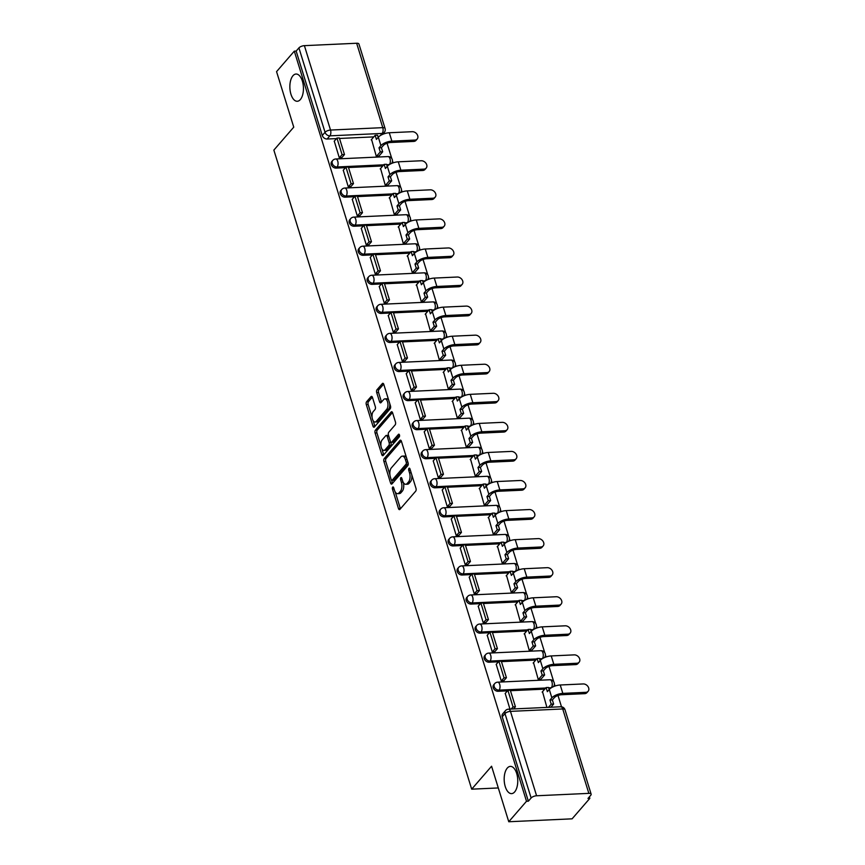 <?xml version="1.0" encoding="UTF-8"?>
<svg xmlns="http://www.w3.org/2000/svg" width="865" height="865" viewBox="0 0 865 865"><rect width="100%" height="100%" fill="white"/><g stroke="black" fill="none" stroke-linecap="round" stroke-linejoin="round"><path stroke-width="1.3" d="M392.678 487.136A1.46 0.724 -92.6 0 0 392.461 489.114L398.473 508.544A2.087 1.038 -92.6 0 0 399.446 509.626A2.087 1.038 -92.6 0 0 399.922 509.366L415.676 491.19A2.087 1.038 -92.6 0 0 415.989 488.347L409.967 468.917A1.46 0.724 -92.6 0 0 409.286 468.16A1.46 0.724 -92.6 0 0 408.961 468.343A1.46 0.724 -92.6 0 0 408.745 470.333L409.523 472.841A6.693 3.33 -92.6 0 1 408.529 481.935L407.22 483.449A6.693 3.33 -92.6 0 1 405.717 484.281A6.693 3.33 -92.6 0 1 402.603 480.821L401.825 478.313A1.46 0.724 -92.6 0 0 401.144 477.556A1.46 0.724 -92.6 0 0 400.819 477.74A1.46 0.724 -92.6 0 0 400.603 479.729L401.382 482.238A6.693 3.33 -92.6 0 1 400.387 491.32L399.079 492.834A6.693 3.33 -92.6 0 1 397.576 493.666A6.693 3.33 -92.6 0 1 394.462 490.217L393.683 487.709A1.46 0.724 -92.6 0 0 393.013 486.952A1.46 0.724 -92.6 0 0 392.678 487.136M300.339 99.572A13.635 6.779 -92.6 0 0 303.074 84.1A13.635 6.779 -92.6 0 0 296.025 74.033A13.635 6.779 -92.6 0 0 292.954 75.731A13.635 6.779 -92.6 0 0 290.229 91.203A13.635 6.779 -92.6 0 0 297.279 101.27A13.635 6.779 -92.6 0 0 300.339 99.572M514.664 791.929A13.635 6.779 -92.6 0 0 517.389 776.456A13.635 6.779 -92.6 0 0 510.339 766.39A13.635 6.779 -92.6 0 0 507.279 768.088A13.635 6.779 -92.6 0 0 504.544 783.56A13.635 6.779 -92.6 0 0 511.593 793.627A13.635 6.779 -92.6 0 0 514.664 791.929M372.469 397.457A2.087 1.038 -92.6 0 0 371.496 396.375A2.087 1.038 -92.6 0 0 371.02 396.646L366.598 401.738A2.087 1.038 -92.6 0 0 366.295 404.582L372.977 426.164A2.087 1.038 -92.6 0 0 373.95 427.234A2.087 1.038 -92.6 0 0 374.415 426.975L390.169 408.799A2.087 1.038 -92.6 0 0 390.483 405.955L383.8 384.384A2.087 1.038 -92.6 0 0 382.827 383.303A2.087 1.038 -92.6 0 0 382.362 383.563L377.021 389.726A2.087 1.038 -92.6 0 0 376.707 392.559L379.573 401.793A2.087 1.038 -92.6 0 0 380.535 402.874A2.087 1.038 -92.6 0 0 381.011 402.614L383.66 399.565A5.59 2.779 -92.6 0 1 384.914 398.862A5.59 2.779 -92.6 0 1 387.812 402.993A5.59 2.779 -92.6 0 1 386.687 409.34L376.318 421.309A5.59 2.779 -92.6 0 1 375.053 422.012A5.59 2.779 -92.6 0 1 372.166 417.882A5.59 2.779 -92.6 0 1 373.291 411.524L375.01 409.534A2.087 1.038 -92.6 0 0 375.324 406.691L372.469 397.457M536.592 795.768L588.849 793.367A4.26 1.708 162.8 0 1 591.141 794.167A4.26 1.708 162.8 0 1 590.763 795.249L587.995 798.438L589.843 798.363L572.1 818.831L508.761 821.75L491.579 766.228L471.685 789.172L273.859 150.099L293.754 127.155L276.562 71.633L294.305 51.154L526.504 801.271L528.353 801.185L531.121 797.995L504.987 713.593A4.26 3.276 -139.1 0 1 505.463 710.641L502.706 713.83A4.26 3.276 -139.1 0 0 502.23 716.782L504.987 713.593A4.26 1.708 162.8 0 1 510.469 711.365L536.592 795.768A4.26 1.708 162.8 0 0 531.121 797.995M508.761 821.75L526.504 801.271M384.211 458.623A2.087 1.038 -92.6 0 0 383.898 461.456L390.58 483.038A2.087 1.038 -92.6 0 0 391.553 484.119A2.087 1.038 -92.6 0 0 392.018 483.859L407.783 465.673A2.087 1.038 -92.6 0 0 408.085 462.84L401.403 441.258A2.087 1.038 -92.6 0 0 400.43 440.177A2.087 1.038 -92.6 0 0 399.965 440.436L384.211 458.623L386.06 458.536A2.087 1.038 -92.6 0 0 385.747 461.369L389.92 474.863M381.779 454.601L375.096 433.019A2.087 1.038 -92.6 0 1 375.41 430.175L391.164 412A2.087 1.038 -92.6 0 1 391.629 411.74A2.087 1.038 -92.6 0 1 392.602 412.821L395.467 422.055A2.087 1.038 -92.6 0 1 395.154 424.888L388.763 432.262A2.087 1.038 -92.6 0 0 388.45 435.106L390.353 441.226A2.087 1.038 -92.6 0 0 391.326 442.307A2.087 1.038 -92.6 0 0 391.791 442.047L398.441 434.371A1.46 0.724 -92.6 0 1 398.776 434.187A1.46 0.724 -92.6 0 1 399.533 435.268A1.46 0.724 -92.6 0 1 399.241 436.933L383.217 455.423A2.087 1.038 -92.6 0 1 382.752 455.682A2.087 1.038 -92.6 0 1 381.779 454.601L383.628 454.514L381.876 448.87M378.881 136.648L377.994 136.692M373.788 136.886L339.502 138.465M336.485 138.605L327.132 139.027L329.889 135.837A4.26 3.276 -139.1 0 1 325.045 132.291L298.922 47.889A4.26 1.708 -17.2 0 1 304.394 45.65L356.65 43.25A4.26 1.708 -17.2 0 1 358.943 44.05L385.066 128.453A4.26 1.708 -17.2 0 0 382.773 127.652L356.65 43.25M589.843 798.363L589.379 796.849M561.504 706.802L558.001 695.482M555.071 686.032L554.422 683.923M553.73 681.685L549.005 666.418M546.075 656.968L545.426 654.859M544.723 652.61L539.998 637.354M537.079 627.904L536.43 625.795M535.727 623.546L531.002 608.29M528.082 598.829L527.423 596.731M526.731 594.482L522.006 579.215M519.087 569.765L518.427 567.656M517.735 565.418L513.01 550.151M510.08 540.701L509.431 538.592M508.739 536.354L504.014 521.087M501.084 511.637L500.435 509.528M499.743 507.29L495.018 492.023M492.088 482.573L491.439 480.464M490.747 478.226L486.022 462.959M483.092 453.509L482.443 451.4M481.751 449.151L477.026 433.895M474.096 424.445L473.447 422.336M472.755 420.087L468.019 404.831M465.1 395.37L464.451 393.272M463.748 391.023L459.023 375.756M456.104 366.306L455.444 364.197M454.752 361.959L450.027 346.692M447.108 337.242L446.448 335.133M445.756 332.895L441.031 317.628M438.112 308.178L437.452 306.069M436.76 303.831L432.035 288.564M429.105 279.114L428.456 277.005M427.764 274.767L423.039 259.5M420.109 250.05L419.46 247.941M418.768 245.692L414.043 230.436M411.113 220.986L410.464 218.877M409.772 216.628L405.047 201.372M402.117 191.911L401.468 189.813M400.776 187.564L396.051 172.297M393.121 162.847L392.472 160.739M391.769 158.5L387.044 143.233M384.125 133.783L383.855 132.918M294.305 51.154L296.154 51.078L298.922 47.889M542.517 691.686L546.896 707.408M505.214 693.406L509.961 709.105M496.218 664.342L501.3 681.112L503.949 680.593M533.521 662.622L538.225 679.414L540.971 679.187M487.222 635.278L492.304 652.048L494.953 651.529M524.525 633.558L529.229 650.35L531.975 650.123M478.226 606.214L483.308 622.984L485.946 622.465M515.529 604.494L520.233 621.286L522.979 621.059M469.23 577.139L474.301 593.92L476.95 593.39M506.533 575.43L511.237 592.211L513.972 591.995M460.234 548.075L465.305 564.856L467.954 564.326M497.526 546.356L502.241 563.147L504.976 562.931M451.238 519.011L456.309 535.781L458.958 535.262M488.53 517.292L493.245 534.083L495.98 533.867M442.242 489.947L447.313 506.717L449.962 506.198M479.534 488.228L484.249 505.019L486.984 504.803M433.235 460.883L438.317 477.653L440.966 477.134M470.538 459.164L475.242 475.955L477.988 475.728M424.239 431.819L429.321 448.589L431.97 448.07M461.542 430.1L466.246 446.891L468.992 446.664M415.243 402.755L420.325 419.525L422.974 419.006M452.546 401.036L457.25 417.827L459.996 417.6M406.247 373.68L411.329 390.461L413.967 389.931M443.55 371.972L448.254 388.753L451 388.536M397.251 344.616L402.333 361.397L404.971 360.867M434.554 342.897L439.258 359.689L441.993 359.472M388.255 315.552L393.326 332.322L395.975 331.803M425.558 313.833L430.262 330.625L432.997 330.408M379.259 286.488L384.33 303.258L386.979 302.739M416.552 284.769L421.266 301.561L424.001 301.344M370.263 257.424L375.334 274.194L377.983 273.675M407.556 255.705L412.27 272.497L415.005 272.27M361.267 228.36L366.338 245.13L368.987 244.611M398.56 226.641L403.274 243.433L406.009 243.206M352.26 199.296L357.342 216.066L359.991 215.547M389.564 197.577L394.267 214.369L397.013 214.142M343.264 170.221L348.346 187.002L350.995 186.472M380.568 168.513L385.271 185.294L388.017 185.078M334.268 141.157L339.35 157.938L341.999 157.408M371.572 139.438L376.275 156.23L379.021 156.014M387.877 165.712L387.001 165.756M382.784 165.95L348.509 167.529M345.481 167.669L336.128 168.102L337.101 166.967A4.26 3.276 -139.1 0 1 332.852 164.642A4.26 3.276 -139.1 0 1 332.733 160.447L331.749 161.582A4.26 3.276 40.9 0 0 331.879 165.777A4.26 3.276 40.9 0 0 336.128 168.102M396.873 194.776L395.997 194.82M391.78 195.014L357.505 196.593M354.477 196.733L345.124 197.166L346.108 196.031A4.26 3.276 -139.1 0 1 341.859 193.706A4.26 3.276 -139.1 0 1 341.729 189.511L340.745 190.646A4.26 3.276 40.9 0 0 340.875 194.841A4.26 3.276 40.9 0 0 345.124 197.166M405.869 223.851L404.993 223.884M400.776 224.078L366.5 225.657M363.484 225.797L354.12 226.23L355.104 225.095A4.26 3.276 -139.1 0 1 350.855 222.77A4.26 3.276 -139.1 0 1 350.725 218.575L349.752 219.71A4.26 3.276 40.9 0 0 349.871 223.905A4.26 3.276 40.9 0 0 354.12 226.23M414.865 252.915L413.989 252.948M409.772 253.142L375.496 254.721M372.48 254.861L363.116 255.294L364.1 254.159A4.26 3.276 -139.1 0 1 359.851 251.834A4.26 3.276 -139.1 0 1 359.721 247.649L358.748 248.774A4.26 3.276 40.9 0 0 358.867 252.969A4.26 3.276 40.9 0 0 363.116 255.294M423.861 281.979L422.985 282.022M418.768 282.206L384.493 283.785M381.476 283.925L372.112 284.358L373.096 283.223A4.26 3.276 -139.1 0 1 368.847 280.909A4.26 3.276 -139.1 0 1 368.728 276.714L367.744 277.838A4.26 3.276 40.9 0 0 367.863 282.033A4.26 3.276 40.9 0 0 372.112 284.358M432.857 311.043L431.981 311.086M427.775 311.281L393.489 312.86M390.472 312.989L381.108 313.422L382.092 312.297A4.26 3.276 -139.1 0 1 377.843 309.973A4.26 3.276 -139.1 0 1 377.724 305.778L376.74 306.913A4.26 3.276 40.9 0 0 376.859 311.097A4.26 3.276 40.9 0 0 381.108 313.422M441.853 340.107L440.977 340.15M436.771 340.345L402.485 341.924M399.468 342.064L390.104 342.486L391.088 341.361A4.26 3.276 -139.1 0 1 386.839 339.037A4.26 3.276 -139.1 0 1 386.72 334.841L385.736 335.977A4.26 3.276 40.9 0 0 385.855 340.172A4.26 3.276 40.9 0 0 390.104 342.486M450.86 369.171L449.973 369.214M445.767 369.409L411.481 370.988M408.464 371.128L399.111 371.561L400.084 370.425A4.26 3.276 -139.1 0 1 395.835 368.101A4.26 3.276 -139.1 0 1 395.716 363.906L394.732 365.041A4.26 3.276 40.9 0 0 394.851 369.236A4.26 3.276 40.9 0 0 399.111 371.561M459.856 398.235L458.969 398.278M454.763 398.473L420.476 400.052M417.46 400.192L408.107 400.625L409.08 399.489A4.26 3.276 -139.1 0 1 404.831 397.165A4.26 3.276 -139.1 0 1 404.712 392.97L403.728 394.105A4.26 3.276 40.9 0 0 403.858 398.3A4.26 3.276 40.9 0 0 408.107 400.625M468.852 427.31L467.976 427.342M463.759 427.537L429.483 429.116M426.456 429.256L417.103 429.689L418.087 428.553A4.26 3.276 -139.1 0 1 413.827 426.229A4.26 3.276 -139.1 0 1 413.708 422.034L412.724 423.169A4.26 3.276 40.9 0 0 412.854 427.364A4.26 3.276 40.9 0 0 417.103 429.689M477.848 456.374L476.972 456.406M472.755 456.601L438.479 458.18M435.463 458.32L426.099 458.753L427.083 457.617A4.26 3.276 -139.1 0 1 422.834 455.293A4.26 3.276 -139.1 0 1 422.704 451.108L421.731 452.233A4.26 3.276 40.9 0 0 421.85 456.428A4.26 3.276 40.9 0 0 426.099 458.753M486.844 485.438L485.968 485.481M481.751 485.665L447.475 487.244M444.459 487.384L435.095 487.817L436.079 486.681A4.26 3.276 -139.1 0 1 431.83 484.368A4.26 3.276 -139.1 0 1 431.7 480.172L430.727 481.297A4.26 3.276 40.9 0 0 430.846 485.492A4.26 3.276 40.9 0 0 435.095 487.817M495.84 514.502L494.964 514.545M490.747 514.74L456.471 516.318M453.455 516.448L444.091 516.881L445.075 515.756A4.26 3.276 -139.1 0 1 440.826 513.432A4.26 3.276 -139.1 0 1 440.696 509.236L439.723 510.372A4.26 3.276 40.9 0 0 439.842 514.556A4.26 3.276 40.9 0 0 444.091 516.881M504.836 543.566L503.96 543.609M499.754 543.804L465.467 545.383M462.451 545.523L453.087 545.945L454.071 544.82A4.26 3.276 -139.1 0 1 449.822 542.496A4.26 3.276 -139.1 0 1 449.703 538.3L448.719 539.436A4.26 3.276 40.9 0 0 448.838 543.631A4.26 3.276 40.9 0 0 453.087 545.945M513.832 572.63L512.956 572.673M508.75 572.868L474.463 574.447M471.447 574.587L462.083 575.02L463.067 573.884A4.26 3.276 -139.1 0 1 458.818 571.56A4.26 3.276 -139.1 0 1 458.699 567.364L457.715 568.5A4.26 3.276 40.9 0 0 457.834 572.695A4.26 3.276 40.9 0 0 462.083 575.02M522.828 601.694L521.952 601.737M517.746 601.932L483.459 603.51M480.443 603.651L471.09 604.084L472.063 602.948A4.26 3.276 -139.1 0 1 467.814 600.624A4.26 3.276 -139.1 0 1 467.695 596.428L466.711 597.564A4.26 3.276 40.9 0 0 466.83 601.759A4.26 3.276 40.9 0 0 471.09 604.084M531.834 630.769L530.948 630.801M526.742 630.996L492.455 632.574M489.439 632.715L480.086 633.148L481.059 632.012A4.26 3.276 -139.1 0 1 476.81 629.688A4.26 3.276 -139.1 0 1 476.691 625.492L475.707 626.628A4.26 3.276 40.9 0 0 475.837 630.823A4.26 3.276 40.9 0 0 480.086 633.148M540.83 659.833L539.955 659.865M535.738 660.06L501.462 661.639M498.435 661.779L489.082 662.212L490.055 661.076A4.26 3.276 -139.1 0 1 485.806 658.752A4.26 3.276 -139.1 0 1 485.687 654.567L484.703 655.692A4.26 3.276 40.9 0 0 484.832 659.887A4.26 3.276 40.9 0 0 489.082 662.212M549.826 688.897L548.951 688.94M544.734 689.124L510.458 690.702M507.441 690.843L498.078 691.276L499.062 690.14A4.26 3.276 -139.1 0 1 494.812 687.826A4.26 3.276 -139.1 0 1 494.683 683.631L493.699 684.756A4.26 3.276 40.9 0 0 493.829 688.951A4.26 3.276 40.9 0 0 498.078 691.276M471.685 789.172L498.294 787.95M296.154 51.078L322.277 135.481A4.26 3.276 40.9 0 0 327.132 139.027M528.353 801.185L502.23 716.782M397.576 493.666L399.425 493.58A6.693 3.33 -92.6 0 0 400.928 492.758L399.079 492.834M403.339 482.54A6.693 3.33 -92.6 0 1 402.236 491.233L400.928 492.758M405.717 484.281L407.566 484.195A6.693 3.33 -92.6 0 0 409.069 483.362L407.22 483.449M411.805 474.853A6.693 3.33 -92.6 0 1 410.378 481.848L409.069 483.362M395.219 491.958L400.322 508.469A2.087 1.038 -92.6 0 0 400.441 508.771M401.295 440.955L386.06 458.536M391.596 480.28L392.429 482.951A2.087 1.038 -92.6 0 0 392.537 483.254M391.185 479.61A1.46 0.724 -92.6 0 0 391.867 480.367A1.46 0.724 -92.6 0 0 392.191 480.183L406.02 464.224A1.46 0.724 -92.6 0 0 406.236 462.234L405.415 459.585A6.693 3.33 -92.6 0 0 402.312 456.136A6.693 3.33 -92.6 0 0 400.809 456.969L391.348 467.879A6.693 3.33 -92.6 0 0 390.364 476.961L391.185 479.61M393.37 480.129A1.46 0.724 -92.6 0 0 393.705 480.28A1.46 0.724 -92.6 0 0 394.04 480.097L392.191 480.183M408.183 463.251A1.46 0.724 -92.6 0 1 407.869 464.137L394.04 480.097M406.518 457.769A6.693 3.33 -92.6 0 0 404.16 456.05L402.312 456.136M380.957 445.897L376.945 432.933L375.096 433.019M392.494 412.508L377.248 430.1A2.087 1.038 -92.6 0 0 376.945 432.933M391.326 442.307L393.164 442.22A2.087 1.038 -92.6 0 0 393.64 441.961L399.511 435.182M382.135 439.917A5.59 2.779 -92.6 0 0 381.011 446.264A5.59 2.779 -92.6 0 0 383.909 450.395A5.59 2.779 -92.6 0 0 385.163 449.703L388.818 445.486A2.087 1.038 -92.6 0 0 389.12 442.642L387.228 436.522A2.087 1.038 -92.6 0 0 386.255 435.441A2.087 1.038 -92.6 0 0 385.79 435.7L382.135 439.917M383.909 450.395L385.747 450.308A5.59 2.779 -92.6 0 0 387.012 449.616L385.163 449.703M390.829 442.091L390.969 442.556A2.087 1.038 -92.6 0 1 390.666 445.399L387.012 449.616M388.601 435.571A2.087 1.038 -92.6 0 0 388.104 435.355L386.255 435.441M375.053 422.012L376.902 421.925A5.59 2.779 -92.6 0 0 378.156 421.223L376.318 421.309M389.747 403.587A5.59 2.779 -92.6 0 1 388.536 409.264L378.156 421.223M388.666 400.095A5.59 2.779 -92.6 0 0 386.763 398.776L384.914 398.862M383.692 384.071L378.87 389.639A2.087 1.038 -92.6 0 0 378.556 392.472L381.411 401.706A2.087 1.038 -92.6 0 0 381.53 402.02M373.15 420.693L374.815 426.077A2.087 1.038 -92.6 0 0 374.934 426.38M372.35 397.154L368.447 401.652A2.087 1.038 -92.6 0 0 368.144 404.496L372.069 417.2M588.135 691.276L586.978 692.606A4.79 3.687 -139.1 0 1 584.654 693.665L585.81 692.324A4.79 3.687 40.9 0 0 588.135 691.276A4.79 3.687 40.9 0 0 587.995 686.551A4.79 3.687 40.9 0 0 583.215 683.945L560.228 684.994A8.52 3.428 162.8 0 0 549.275 689.459L547.361 691.665L546.085 687.567L542.16 692.108M546.085 687.567L548.486 687.459L549.156 689.6M585.81 692.324L562.823 693.384A8.52 3.428 162.8 0 0 551.87 697.839L549.956 700.055L552.357 699.936L554.27 697.731A5.752 2.314 -17.2 0 1 561.666 694.725L584.654 693.665M552.357 699.936L553.622 704.034L551.221 704.153L548.464 707.332M550.864 707.224L553.622 704.034M513.561 708.932L515.432 706.781L510.296 690.205L507.896 690.313L513.032 706.9L511.161 709.051M507.896 690.313L505.138 693.503M515.432 706.781L513.032 706.9M549.956 700.055L551.221 704.153M579.139 662.201L577.982 663.541A4.79 3.687 -139.1 0 1 575.658 664.601L576.814 663.26A4.79 3.687 40.9 0 0 579.139 662.201A4.79 3.687 40.9 0 0 578.999 657.487A4.79 3.687 40.9 0 0 574.219 654.87L551.232 655.929A8.52 3.428 162.8 0 0 540.279 660.384L538.365 662.601L537.089 658.503L533.164 663.044M537.089 658.503L539.49 658.395L540.149 660.536M576.814 663.26L553.827 664.32A8.52 3.428 162.8 0 0 542.874 668.775L540.96 670.981L543.361 670.872L545.274 668.667A5.752 2.314 -17.2 0 1 552.67 665.65L575.658 664.601M543.361 670.872L544.626 674.97L542.225 675.089L538.484 679.403M540.885 679.295L544.626 674.97M503.581 681.004L506.436 677.717L501.3 661.141L498.9 661.249L504.036 677.836L501.268 681.025M498.9 661.249L496.132 664.439M506.436 677.717L504.036 677.836M540.96 670.981L542.225 675.089M570.143 633.137L568.986 634.477A4.79 3.687 -139.1 0 1 566.662 635.526L567.818 634.196A4.79 3.687 40.9 0 0 570.143 633.137A4.79 3.687 40.9 0 0 570.003 628.423A4.79 3.687 40.9 0 0 565.223 625.806L542.236 626.865A8.52 3.428 162.8 0 0 531.283 631.32L529.358 633.537L528.093 629.439L524.158 633.969M528.093 629.439L530.494 629.331L531.153 631.461M567.818 634.196L544.831 635.256A8.52 3.428 162.8 0 0 533.878 639.711L531.953 641.916L534.354 641.808L536.278 639.592A5.752 2.314 -17.2 0 1 543.674 636.586L566.662 635.526M534.354 641.808L535.63 645.906L533.229 646.014L529.488 650.339M531.889 650.221L535.63 645.906M494.585 651.94L497.44 648.653L492.304 632.077L489.904 632.185L495.039 648.761L492.272 651.951M489.904 632.185L487.136 635.375M497.44 648.653L495.039 648.761M531.953 641.916L533.229 646.014M561.147 604.073L559.99 605.413A4.79 3.687 -139.1 0 1 557.666 606.462L558.822 605.132A4.79 3.687 40.9 0 0 561.147 604.073A4.79 3.687 40.9 0 0 561.007 599.359A4.79 3.687 40.9 0 0 556.227 596.742L533.24 597.802A8.52 3.428 162.8 0 0 522.287 602.256L520.362 604.473L519.097 600.375L515.162 604.905M519.097 600.375L521.498 600.256L522.157 602.397M558.822 605.132L535.835 606.181A8.52 3.428 162.8 0 0 524.882 610.647L522.957 612.852L525.358 612.744L527.282 610.528A5.752 2.314 -17.2 0 1 534.667 607.522L557.666 606.462M525.358 612.744L526.634 616.842L524.233 616.95L520.492 621.275M522.893 621.157L526.634 616.842M485.589 622.876L488.444 619.589L483.308 603.002L480.908 603.121L486.043 619.697L483.276 622.887M480.908 603.121L478.14 606.311M488.444 619.589L486.043 619.697M522.957 612.852L524.233 616.95M552.151 575.009L550.983 576.35A4.79 3.687 -139.1 0 1 548.659 577.398L549.826 576.058A4.79 3.687 40.9 0 0 552.151 575.009A4.79 3.687 40.9 0 0 552.011 570.295A4.79 3.687 40.9 0 0 547.231 567.678L524.244 568.738A8.52 3.428 162.8 0 0 513.291 573.192L511.366 575.409L510.101 571.3L506.166 575.841M510.101 571.3L512.502 571.192L513.161 573.333M549.826 576.058L526.839 577.117A8.52 3.428 162.8 0 0 515.886 581.572L513.961 583.788L516.362 583.68L518.286 581.464A5.752 2.314 -17.2 0 1 525.671 578.458L548.659 577.398M516.362 583.68L517.638 587.778L515.237 587.886L511.496 592.201M513.896 592.093L517.638 587.778M476.593 593.812L479.437 590.525L474.312 573.938L471.912 574.046L477.037 590.633L474.279 593.823M471.912 574.046L469.144 577.236M479.437 590.525L477.037 590.633M513.961 583.788L515.237 587.886M543.155 545.945L541.987 547.286A4.79 3.687 -139.1 0 1 539.663 548.334L540.83 546.994A4.79 3.687 40.9 0 0 543.155 545.945A4.79 3.687 40.9 0 0 543.015 541.231A4.79 3.687 40.9 0 0 538.235 538.614L515.237 539.673A8.52 3.428 162.8 0 0 504.284 544.128L502.37 546.334L501.105 542.236L497.17 546.777M501.105 542.236L503.506 542.128L504.165 544.269M540.83 546.994L517.832 548.053A8.52 3.428 162.8 0 0 506.879 552.508L504.965 554.725L507.366 554.616L509.28 552.4A5.752 2.314 -17.2 0 1 516.675 549.394L539.663 548.334M507.366 554.616L508.631 558.714L506.23 558.822L502.489 563.137M504.89 563.029L508.631 558.714M467.597 564.748L470.441 561.461L465.316 544.874L462.916 544.982L468.041 561.569L465.284 564.759M462.916 544.982L460.148 548.172M470.441 561.461L468.041 561.569M504.965 554.725L506.23 558.822M534.148 516.881L532.991 518.211A4.79 3.687 -139.1 0 1 530.667 519.27L531.824 517.93A4.79 3.687 40.9 0 0 534.148 516.881A4.79 3.687 40.9 0 0 534.019 512.156A4.79 3.687 40.9 0 0 529.229 509.55L506.241 510.61A8.52 3.428 162.8 0 0 495.288 515.064L493.374 517.27L492.109 513.172L488.174 517.713M492.109 513.172L494.51 513.064L495.169 515.205M531.824 517.93L508.836 518.989A8.52 3.428 162.8 0 0 497.883 523.444L495.969 525.661L498.37 525.542L500.284 523.336A5.752 2.314 -17.2 0 1 507.679 520.33L530.667 519.27M498.37 525.542L499.635 529.65L497.234 529.758L493.493 534.073M495.894 533.965L499.635 529.65M458.601 535.684L461.445 532.397L456.32 515.81L453.909 515.918L459.045 532.505L456.288 535.695M453.909 515.918L451.152 519.108M461.445 532.397L459.045 532.505M495.969 525.661L497.234 529.758M525.152 487.817L523.995 489.147A4.79 3.687 -139.1 0 1 521.671 490.206L522.828 488.866A4.79 3.687 40.9 0 0 525.152 487.817A4.79 3.687 40.9 0 0 525.023 483.092A4.79 3.687 40.9 0 0 520.233 480.486L497.245 481.535A8.52 3.428 162.8 0 0 486.292 486L484.378 488.206L483.103 484.108L479.178 488.649M483.103 484.108L485.514 484L486.173 486.141M522.828 488.866L499.84 489.925A8.52 3.428 162.8 0 0 488.887 494.38L486.973 496.596L489.374 496.478L491.288 494.272A5.752 2.314 -17.2 0 1 498.683 491.266L521.671 490.206M489.374 496.478L490.639 500.575L488.238 500.694L484.497 505.009M486.898 504.901L490.639 500.575M449.605 506.62L452.449 503.322L447.313 486.746L444.913 486.854L450.049 503.441L447.281 506.631M444.913 486.854L442.156 490.044M452.449 503.322L450.049 503.441M486.973 496.596L488.238 500.694M516.156 458.742L514.999 460.083A4.79 3.687 -139.1 0 1 512.675 461.142L513.832 459.802A4.79 3.687 40.9 0 0 516.156 458.742A4.79 3.687 40.9 0 0 516.016 454.028A4.79 3.687 40.9 0 0 511.237 451.411L488.249 452.471A8.52 3.428 162.8 0 0 477.296 456.925L475.382 459.142L474.107 455.044L470.182 459.585M474.107 455.044L476.507 454.936L477.177 457.077M513.832 459.802L490.844 460.861A8.52 3.428 162.8 0 0 479.891 465.316L477.977 467.522L480.378 467.414L482.292 465.208A5.752 2.314 -17.2 0 1 489.687 462.191L512.675 461.142M480.378 467.414L481.643 471.512L479.242 471.63L475.501 475.945M477.902 475.837L481.643 471.512M440.599 477.545L443.453 474.258L438.317 457.682L435.917 457.79L441.053 474.377L438.285 477.567M435.917 457.79L433.16 460.98M443.453 474.258L441.053 474.377M477.977 467.522L479.242 471.63M507.16 429.678L506.003 431.019A4.79 3.687 -139.1 0 1 503.679 432.068L504.836 430.738A4.79 3.687 40.9 0 0 507.16 429.678A4.79 3.687 40.9 0 0 507.02 424.964A4.79 3.687 40.9 0 0 502.241 422.347L479.253 423.407A8.52 3.428 162.8 0 0 468.3 427.861L466.386 430.078L465.111 425.98L461.186 430.511M465.111 425.98L467.511 425.872L468.181 428.002M504.836 430.738L481.848 431.797A8.52 3.428 162.8 0 0 470.895 436.252L468.981 438.458L471.382 438.35L473.296 436.133A5.752 2.314 -17.2 0 1 480.691 433.127L503.679 432.068M471.382 438.35L472.647 442.447L470.246 442.556L466.505 446.881M468.906 446.762L472.647 442.447M431.603 448.481L434.457 445.194L429.321 428.618L426.921 428.726L432.057 445.302L429.289 448.492M426.921 428.726L424.153 431.916M434.457 445.194L432.057 445.302M468.981 438.458L470.246 442.556M498.164 400.614L497.007 401.955A4.79 3.687 -139.1 0 1 494.683 403.004L495.84 401.674A4.79 3.687 40.9 0 0 498.164 400.614A4.79 3.687 40.9 0 0 498.024 395.9A4.79 3.687 40.9 0 0 493.245 393.283L470.257 394.343A8.52 3.428 162.8 0 0 459.304 398.797L457.38 401.014L456.114 396.916L452.179 401.447M456.114 396.916L458.515 396.797L459.174 398.938M495.84 401.674L472.852 402.722A8.52 3.428 162.8 0 0 461.899 407.188L459.985 409.394L462.386 409.286L464.3 407.069A5.752 2.314 -17.2 0 1 471.695 404.063L494.683 403.004M462.386 409.286L463.651 413.384L461.25 413.492L457.509 417.817M459.91 417.698L463.651 413.384M422.607 419.417L425.461 416.13L420.325 399.543L417.925 399.662L423.061 416.238L420.293 419.428M417.925 399.662L415.157 402.852M425.461 416.13L423.061 416.238M459.985 409.394L461.25 413.492M489.168 371.55L488.011 372.891A4.79 3.687 -139.1 0 1 485.687 373.94L486.844 372.599A4.79 3.687 40.9 0 0 489.168 371.55A4.79 3.687 40.9 0 0 489.028 366.836A4.79 3.687 40.9 0 0 484.249 364.219L461.261 365.279A8.52 3.428 162.8 0 0 450.308 369.733L448.384 371.95L447.118 367.841L443.183 372.382M447.118 367.841L449.519 367.733L450.178 369.874M486.844 372.599L463.856 373.658A8.52 3.428 162.8 0 0 452.903 378.113L450.979 380.33L453.379 380.222L455.304 378.005A5.752 2.314 -17.2 0 1 462.699 374.999L485.687 373.94M453.379 380.222L454.655 384.32L452.254 384.428L448.513 388.742M450.914 388.634L454.655 384.32M413.611 390.353L416.465 387.066L411.329 370.479L408.929 370.588L414.065 387.174L411.297 390.364M408.929 370.588L406.161 373.777M416.465 387.066L414.065 387.174M450.979 380.33L452.254 384.428M480.172 342.486L479.005 343.827A4.79 3.687 -139.1 0 1 476.691 344.875L477.848 343.535A4.79 3.687 40.9 0 0 480.172 342.486A4.79 3.687 40.9 0 0 480.032 337.772A4.79 3.687 40.9 0 0 475.253 335.155L452.265 336.215A8.52 3.428 162.8 0 0 441.312 340.669L439.388 342.875L438.123 338.777L434.187 343.318M438.123 338.777L440.523 338.669L441.182 340.81M477.848 343.535L454.86 344.594A8.52 3.428 162.8 0 0 443.907 349.049L441.983 351.266L444.383 351.158L446.308 348.941A5.752 2.314 -17.2 0 1 453.693 345.935L476.691 344.875M444.383 351.158L445.659 355.256L443.258 355.364L439.517 359.678M441.918 359.57L445.659 355.256M404.615 361.289L407.469 358.002L402.333 341.416L399.933 341.524L405.069 358.11L402.301 361.3M399.933 341.524L397.165 344.713M407.469 358.002L405.069 358.11M441.983 351.266L443.258 355.364M471.176 313.422L470.009 314.752A4.79 3.687 -139.1 0 1 467.684 315.812L468.852 314.471A4.79 3.687 40.9 0 0 471.176 313.422A4.79 3.687 40.9 0 0 471.036 308.697A4.79 3.687 40.9 0 0 466.257 306.091L443.258 307.151A8.52 3.428 162.8 0 0 432.305 311.605L430.392 313.811L429.127 309.713L425.191 314.255M429.127 309.713L431.527 309.605L432.186 311.746M468.852 314.471L445.853 315.53A8.52 3.428 162.8 0 0 434.9 319.985L432.987 322.202L435.387 322.083L437.301 319.877A5.752 2.314 -17.2 0 1 444.697 316.871L467.684 315.812M435.387 322.083L436.663 326.192L434.262 326.3L430.511 330.614M432.911 330.506L436.663 326.192M395.619 332.225L398.462 328.938L393.337 312.351L390.937 312.46L396.062 329.046L393.305 332.236M390.937 312.46L388.169 315.649M398.462 328.938L396.062 329.046M432.987 322.202L434.262 326.3M462.17 284.358L461.013 285.688A4.79 3.687 -139.1 0 1 458.688 286.748L459.856 285.407A4.79 3.687 40.9 0 0 462.17 284.358A4.79 3.687 40.9 0 0 462.04 279.633A4.79 3.687 40.9 0 0 457.25 277.027L434.262 278.076A8.52 3.428 162.8 0 0 423.309 282.541L421.396 284.747L420.131 280.649L416.195 285.19M420.131 280.649L422.531 280.541L423.19 282.682M459.856 285.407L436.857 286.466A8.52 3.428 162.8 0 0 425.904 290.921L423.991 293.138L426.391 293.019L428.305 290.813A5.752 2.314 -17.2 0 1 435.7 287.807L458.688 286.748M426.391 293.019L427.656 297.117L425.256 297.236L421.514 301.55M423.915 301.442L427.656 297.117M386.623 303.161L389.466 299.863L384.341 283.288L381.941 283.396L387.066 299.982L384.309 303.172M381.941 283.396L379.173 286.585M389.466 299.863L387.066 299.982M423.991 293.138L425.256 297.236M453.174 255.283L452.017 256.624A4.79 3.687 -139.1 0 1 449.692 257.683L450.849 256.343A4.79 3.687 40.9 0 0 453.174 255.283A4.79 3.687 40.9 0 0 453.044 250.569A4.79 3.687 40.9 0 0 448.254 247.952L425.266 249.012A8.52 3.428 162.8 0 0 414.313 253.467L412.4 255.683L411.135 251.585L407.199 256.127M411.135 251.585L413.535 251.477L414.194 253.618M450.849 256.343L427.861 257.402A8.52 3.428 162.8 0 0 416.908 261.857L414.995 264.063L417.395 263.955L419.309 261.749A5.752 2.314 -17.2 0 1 426.704 258.732L449.692 257.683M417.395 263.955L418.66 268.053L416.26 268.172L412.519 272.486M414.919 272.378L418.66 268.053M377.627 274.086L380.47 270.799L375.334 254.224L372.934 254.332L378.07 270.918L375.302 274.108M372.934 254.332L370.177 257.521M380.47 270.799L378.07 270.918M414.995 264.063L416.26 268.172M444.178 226.219L443.021 227.56A4.79 3.687 -139.1 0 1 440.696 228.609L441.853 227.279A4.79 3.687 40.9 0 0 444.178 226.219A4.79 3.687 40.9 0 0 444.037 221.505A4.79 3.687 40.9 0 0 439.258 218.888L416.27 219.948A8.52 3.428 162.8 0 0 405.317 224.403L403.404 226.619L402.128 222.521L398.203 227.052M402.128 222.521L404.528 222.413L405.198 224.543M441.853 227.279L418.865 228.338A8.52 3.428 162.8 0 0 407.912 232.793L405.999 234.999L408.399 234.891L410.313 232.674A5.752 2.314 -17.2 0 1 417.709 229.668L440.696 228.609M408.399 234.891L409.664 238.989L407.264 239.097L403.522 243.422M405.923 243.303L409.664 238.989M368.62 245.022L371.474 241.735L366.338 225.16L363.938 225.268L369.074 241.843L366.306 245.033M363.938 225.268L361.181 228.457M371.474 241.735L369.074 241.843M405.999 234.999L407.264 239.097M435.182 197.155L434.025 198.496A4.79 3.687 -139.1 0 1 431.7 199.545L432.857 198.215A4.79 3.687 40.9 0 0 435.182 197.155A4.79 3.687 40.9 0 0 435.041 192.441A4.79 3.687 40.9 0 0 430.262 189.824L407.274 190.884A8.52 3.428 162.8 0 0 396.321 195.339L394.408 197.555L393.132 193.457L389.207 197.988M393.132 193.457L395.532 193.338L396.202 195.479M432.857 198.215L409.869 199.264A8.52 3.428 162.8 0 0 398.916 203.729L397.003 205.935L399.403 205.827L401.317 203.61A5.752 2.314 -17.2 0 1 408.713 200.604L431.7 199.545M399.403 205.827L400.668 209.925L398.268 210.033L394.526 214.358M396.927 214.239L400.668 209.925M359.624 215.958L362.478 212.671L357.342 196.085L354.942 196.204L360.078 212.779L357.31 215.969M354.942 196.204L352.185 199.393M362.478 212.671L360.078 212.779M397.003 205.935L398.268 210.033M426.186 168.091L425.029 169.432A4.79 3.687 -139.1 0 1 422.704 170.481L423.861 169.14A4.79 3.687 40.9 0 0 426.186 168.091A4.79 3.687 40.9 0 0 426.045 163.377A4.79 3.687 40.9 0 0 421.266 160.76L398.278 161.82A8.52 3.428 162.8 0 0 387.325 166.275L385.412 168.491L384.136 164.382L380.211 168.924M384.136 164.382L386.536 164.274L387.196 166.415M423.861 169.14L400.873 170.2A8.52 3.428 162.8 0 0 389.92 174.654L388.007 176.871L390.407 176.763L392.321 174.546A5.752 2.314 -17.2 0 1 399.716 171.54L422.704 170.481M390.407 176.763L391.672 180.861L389.272 180.969L385.531 185.283M387.931 185.175L391.672 180.861M350.628 186.894L353.482 183.607L348.346 167.021L345.946 167.129L351.082 183.715L348.314 186.905M345.946 167.129L343.178 170.319M353.482 183.607L351.082 183.715M388.007 176.871L389.272 180.969M417.19 139.027L416.033 140.368A4.79 3.687 -139.1 0 1 413.708 141.417L414.865 140.076A4.79 3.687 40.9 0 0 417.19 139.027A4.79 3.687 40.9 0 0 417.049 134.313A4.79 3.687 40.9 0 0 412.27 131.696L389.282 132.756A8.52 3.428 162.8 0 0 378.329 137.211L376.405 139.416L375.14 135.318L371.204 139.86M375.14 135.318L377.54 135.21L378.2 137.351M414.865 140.076L391.877 141.136A8.52 3.428 162.8 0 0 380.924 145.59L379 147.807L381.4 147.699L383.325 145.482A5.752 2.314 -17.2 0 1 390.721 142.476L413.708 141.417M381.4 147.699L382.676 151.797L380.276 151.905L376.535 156.219M378.935 156.111L382.676 151.797M341.632 157.83L344.486 154.543L339.35 137.957L336.95 138.065L342.086 154.651L339.318 157.841M336.95 138.065L334.182 141.254M344.486 154.543L342.086 154.651M379 147.807L380.276 151.905M394.105 489.039L392.461 489.114M410.388 470.257L408.745 470.333M402.247 479.653L400.603 479.729M389.434 164.555A4.26 3.276 -139.1 0 1 389.358 164.555L386.666 164.685M389.282 164.653L389.358 164.555A4.26 2.119 -92.6 0 0 389.996 158.771A4.26 2.119 87.4 0 0 388.017 156.576L335.761 158.987A4.26 2.119 87.4 0 1 337.739 161.182A4.26 2.119 87.4 0 1 337.101 166.967L383.768 164.815M398.441 193.619A4.26 3.276 -139.1 0 1 398.365 193.63L395.662 193.749M398.278 193.717L398.365 193.63A4.26 2.119 -92.6 0 0 398.992 187.846A4.26 2.119 87.4 0 0 397.013 185.64L344.757 188.051A4.26 2.119 87.4 0 1 346.735 190.246A4.26 2.119 87.4 0 1 346.108 196.031L392.764 193.879M407.437 222.683A4.26 3.276 -139.1 0 1 407.361 222.694L404.658 222.813M407.274 222.781L407.361 222.694A4.26 2.119 -92.6 0 0 407.988 216.91A4.26 2.119 87.4 0 0 406.009 214.704L353.753 217.115A4.26 2.119 87.4 0 1 355.731 219.31A4.26 2.119 87.4 0 1 355.104 225.095L401.76 222.954M416.433 251.747A4.26 3.276 -139.1 0 1 416.357 251.758L413.654 251.877M416.27 251.856L416.357 251.758A4.26 2.119 -92.6 0 0 416.984 245.974A4.26 2.119 87.4 0 0 415.005 243.779L362.749 246.179A4.26 2.119 87.4 0 1 364.727 248.374A4.26 2.119 87.4 0 1 364.1 254.159L410.756 252.018M425.429 280.822A4.26 3.276 -139.1 0 1 425.353 280.822L422.65 280.941M425.266 280.92L425.353 280.822A4.26 2.119 -92.6 0 0 425.98 275.038A4.26 2.119 87.4 0 0 424.001 272.843L371.745 275.243A4.26 2.119 87.4 0 1 373.723 277.438A4.26 2.119 87.4 0 1 373.096 283.223L419.752 281.082M434.425 309.886A4.26 3.276 -139.1 0 1 434.349 309.886L431.646 310.016M434.262 309.984L434.349 309.886A4.26 2.119 -92.6 0 0 434.976 304.102A4.26 2.119 87.4 0 0 432.997 301.907L380.741 304.307A4.26 2.119 87.4 0 1 382.719 306.513A4.26 2.119 87.4 0 1 382.092 312.297L428.748 310.146M443.421 338.95A4.26 3.276 -139.1 0 1 443.345 338.95L440.653 339.08M443.258 339.048L443.345 338.95A4.26 2.119 -92.6 0 0 443.972 333.166A4.26 2.119 87.4 0 0 441.993 330.971L389.737 333.382A4.26 2.119 87.4 0 1 391.715 335.577A4.26 2.119 87.4 0 1 391.088 341.361L437.744 339.21M452.417 368.014A4.26 3.276 -139.1 0 1 452.341 368.014L449.649 368.144M452.265 368.112L452.341 368.014A4.26 2.119 -92.6 0 0 452.968 362.23A4.26 2.119 87.4 0 0 450.989 360.035L398.743 362.446A4.26 2.119 87.4 0 1 400.722 364.641A4.26 2.119 87.4 0 1 400.084 370.425L446.751 368.274M461.413 397.078A4.26 3.276 -139.1 0 1 461.337 397.089L458.645 397.208M461.261 397.176L461.337 397.089A4.26 2.119 -92.6 0 0 461.975 391.304A4.26 2.119 87.4 0 0 459.996 389.099L407.739 391.51A4.26 2.119 87.4 0 1 409.718 393.705A4.26 2.119 87.4 0 1 409.08 399.489L455.747 397.338M470.409 426.142A4.26 3.276 -139.1 0 1 470.333 426.153L467.641 426.272M470.257 426.24L470.333 426.153A4.26 2.119 -92.6 0 0 470.971 420.368A4.26 2.119 87.4 0 0 468.992 418.163L416.735 420.574A4.26 2.119 87.4 0 1 418.714 422.769A4.26 2.119 87.4 0 1 418.087 428.553L464.743 426.413M479.415 455.206A4.26 3.276 -139.1 0 1 479.34 455.217L476.637 455.336M479.253 455.314L479.34 455.217A4.26 2.119 -92.6 0 0 479.967 449.432A4.26 2.119 87.4 0 0 477.988 447.237L425.731 449.638A4.26 2.119 87.4 0 1 427.71 451.833A4.26 2.119 87.4 0 1 427.083 457.617L473.739 455.477M488.411 484.281A4.26 3.276 -139.1 0 1 488.336 484.281L485.633 484.4M488.249 484.378L488.336 484.281A4.26 2.119 -92.6 0 0 488.963 478.496A4.26 2.119 87.4 0 0 486.984 476.301L434.727 478.702A4.26 2.119 87.4 0 1 436.706 480.897A4.26 2.119 87.4 0 1 436.079 486.681L482.735 484.541M497.407 513.345A4.26 3.276 -139.1 0 1 497.332 513.345L494.629 513.475M497.245 513.442L497.332 513.345A4.26 2.119 -92.6 0 0 497.959 507.56A4.26 2.119 87.4 0 0 495.98 505.365L443.723 507.766A4.26 2.119 87.4 0 1 445.702 509.972A4.26 2.119 87.4 0 1 445.075 515.756L491.731 513.605M506.403 542.409A4.26 3.276 -139.1 0 1 506.328 542.409L503.625 542.539M506.241 542.506L506.328 542.409A4.26 2.119 -92.6 0 0 506.955 536.624A4.26 2.119 87.4 0 0 504.976 534.429L452.719 536.841A4.26 2.119 87.4 0 1 454.698 539.036A4.26 2.119 87.4 0 1 454.071 544.82L500.727 542.669M515.399 571.473A4.26 3.276 -139.1 0 1 515.324 571.473L512.631 571.603M515.237 571.57L515.324 571.473A4.26 2.119 -92.6 0 0 515.951 565.688A4.26 2.119 87.4 0 0 513.972 563.493L461.715 565.905A4.26 2.119 87.4 0 1 463.694 568.1A4.26 2.119 87.4 0 1 463.067 573.884L509.723 571.733M524.395 600.537A4.26 3.276 -139.1 0 1 524.32 600.548L521.627 600.667M524.244 600.634L524.32 600.548A4.26 2.119 -92.6 0 0 524.947 594.763A4.26 2.119 87.4 0 0 522.968 592.557L470.711 594.969A4.26 2.119 87.4 0 1 472.701 597.164A4.26 2.119 87.4 0 1 472.063 602.948L518.73 600.797M533.391 629.601A4.26 3.276 -139.1 0 1 533.316 629.612L530.623 629.731M533.24 629.698L533.316 629.612A4.26 2.119 -92.6 0 0 533.954 623.827A4.26 2.119 87.4 0 0 531.964 621.621L479.718 624.033A4.26 2.119 87.4 0 1 481.697 626.228A4.26 2.119 87.4 0 1 481.059 632.012L527.726 629.871M542.387 658.665A4.26 3.276 -139.1 0 1 542.312 658.676L539.619 658.795M542.236 658.773L542.312 658.676A4.26 2.119 -92.6 0 0 542.95 652.891A4.26 2.119 87.4 0 0 540.971 650.696L488.714 653.097A4.26 2.119 87.4 0 1 490.693 655.292A4.26 2.119 87.4 0 1 490.055 661.076L536.722 658.935M551.394 687.74A4.26 3.276 -139.1 0 1 551.319 687.74L548.615 687.859M551.232 687.837L551.319 687.74A4.26 2.119 -92.6 0 0 551.946 681.955A4.26 2.119 87.4 0 0 549.967 679.76L497.71 682.161A4.26 2.119 87.4 0 1 499.689 684.366A4.26 2.119 87.4 0 1 499.062 690.14L545.718 687.999M380.286 135.589L382.146 133.437L329.889 135.837A4.26 2.119 87.4 0 0 330.527 130.053L382.773 127.652A4.26 2.119 87.4 0 1 382.146 133.437A4.26 3.276 -139.1 0 0 384.211 132.496A4.26 4.26 0 0 0 385.066 128.453M304.394 45.65L330.527 130.053A4.26 1.708 162.8 0 0 325.045 132.291L322.277 135.481M588.849 793.367L562.726 708.965L510.469 711.365A4.26 2.119 -92.6 0 0 508.49 709.17A4.26 4.26 0 0 0 505.463 710.641M560.747 706.77A4.26 2.119 -92.6 0 1 562.726 708.965A4.26 1.708 -17.2 0 1 565.007 709.765A4.26 4.26 0 0 0 560.747 706.77L508.49 709.17M402.236 491.233L400.387 491.32M403.133 482.162L401.382 482.238M410.378 481.848L408.529 481.935M411.167 472.766L409.523 472.841M400.322 508.469L398.473 508.544M400.928 440.393L399.965 440.436M392.429 482.951L390.58 483.038M385.747 461.369L383.898 461.456M407.869 464.137L406.02 464.224M407.88 462.159L406.236 462.234M407.058 459.51L405.415 459.585M377.248 430.1L375.41 430.175M392.126 411.956L391.164 412M393.64 441.961L391.791 442.047M399.122 434.338L398.441 434.371M390.666 445.399L388.818 445.486M390.969 442.556L389.12 442.642M388.872 436.447L387.228 436.522M388.536 409.264L386.687 409.34M381.411 401.706L379.573 401.793M378.556 392.472L376.707 392.559M378.87 389.639L377.021 389.726M383.325 383.519L382.362 383.563M374.815 426.077L372.977 426.164M368.144 404.496L366.295 404.582M368.447 401.652L366.598 401.738M371.982 396.592L371.02 396.646M551.87 697.839L549.275 689.459M562.823 693.384L560.228 684.994M542.874 668.775L540.279 660.384M553.827 664.32L551.232 655.929M533.878 639.711L531.283 631.32M544.831 635.256L542.236 626.865M524.882 610.647L522.287 602.256M535.835 606.181L533.24 597.802M515.886 581.572L513.291 573.192M526.839 577.117L524.244 568.738M506.879 552.508L504.284 544.128M517.832 548.053L515.237 539.673M497.883 523.444L495.288 515.064M508.836 518.989L506.241 510.61M488.887 494.38L486.292 486M499.84 489.925L497.245 481.535M479.891 465.316L477.296 456.925M490.844 460.861L488.249 452.471M470.895 436.252L468.3 427.861M481.848 431.797L479.253 423.407M461.899 407.188L459.304 398.797M472.852 402.722L470.257 394.343M452.903 378.113L450.308 369.733M463.856 373.658L461.261 365.279M443.907 349.049L441.312 340.669M454.86 344.594L452.265 336.215M434.9 319.985L432.305 311.605M445.853 315.53L443.258 307.151M425.904 290.921L423.309 282.541M436.857 286.466L434.262 278.076M416.908 261.857L414.313 253.467M427.861 257.402L425.266 249.012M407.912 232.793L405.317 224.403M418.865 228.338L416.27 219.948M398.916 203.729L396.321 195.339M409.869 199.264L407.274 190.884M389.92 174.654L387.325 166.275M400.873 170.2L398.278 161.82M380.924 145.59L378.329 137.211M391.877 141.136L389.282 132.756M497.71 682.161A4.26 4.26 0 0 0 494.683 683.631M553.524 686.626A4.26 4.26 0 0 0 549.967 679.76M488.714 653.097A4.26 4.26 0 0 0 485.687 654.567M544.528 657.562A4.26 4.26 0 0 0 540.971 650.696M479.718 624.033A4.26 4.26 0 0 0 476.691 625.492M535.532 628.498A4.26 4.26 0 0 0 531.964 621.621M470.711 594.969A4.26 4.26 0 0 0 467.695 596.428M526.536 599.434A4.26 4.26 0 0 0 522.968 592.557M461.715 565.905A4.26 4.26 0 0 0 458.699 567.364M517.529 570.37A4.26 4.26 0 0 0 513.972 563.493M452.719 536.841A4.26 4.26 0 0 0 449.703 538.3M508.534 541.295A4.26 4.26 0 0 0 504.976 534.429M443.723 507.766A4.26 4.26 0 0 0 440.696 509.236M499.538 512.231A4.26 4.26 0 0 0 495.98 505.365M434.727 478.702A4.26 4.26 0 0 0 431.7 480.172M490.542 483.167A4.26 4.26 0 0 0 486.984 476.301M425.731 449.638A4.26 4.26 0 0 0 422.704 451.108M481.546 454.103A4.26 4.26 0 0 0 477.988 447.237M416.735 420.574A4.26 4.26 0 0 0 413.708 422.034M472.55 425.039A4.26 4.26 0 0 0 468.992 418.163M407.739 391.51A4.26 4.26 0 0 0 404.712 392.97M463.554 395.975A4.26 4.26 0 0 0 459.996 389.099M398.743 362.446A4.26 4.26 0 0 0 395.716 363.906M454.558 366.911A4.26 4.26 0 0 0 450.989 360.035M389.737 333.382A4.26 4.26 0 0 0 386.72 334.841M445.551 337.837A4.26 4.26 0 0 0 441.993 330.971M380.741 304.307A4.26 4.26 0 0 0 377.724 305.778M436.555 308.773A4.26 4.26 0 0 0 432.997 301.907M371.745 275.243A4.26 4.26 0 0 0 368.728 276.714M427.559 279.709A4.26 4.26 0 0 0 424.001 272.843M362.749 246.179A4.26 4.26 0 0 0 359.721 247.649M418.563 250.645A4.26 4.26 0 0 0 415.005 243.779M353.753 217.115A4.26 4.26 0 0 0 350.725 218.575M409.567 221.581A4.26 4.26 0 0 0 406.009 214.704M344.757 188.051A4.26 4.26 0 0 0 341.729 189.511M400.571 192.517A4.26 4.26 0 0 0 397.013 185.64M335.761 158.987A4.26 4.26 0 0 0 332.733 160.447M391.575 163.453A4.26 4.26 0 0 0 388.017 156.576M382.589 134.378L384.211 132.496M591.141 794.167L565.007 709.765M393.705 480.28L391.867 480.367"/></g></svg>

